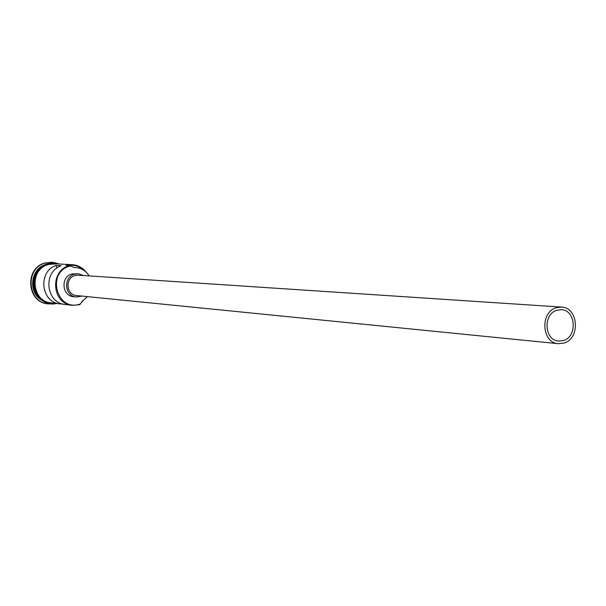 <?xml version="1.0" encoding="UTF-8"?>
<svg xmlns="http://www.w3.org/2000/svg" width="606" height="606" viewBox="0 0 606 606"><rect width="100%" height="100%" fill="white"/><g stroke="black" fill="none" stroke-linecap="round" stroke-linejoin="round"><path stroke-width="0.91" d="M69.622 265.542L70.357 265.996L69.948 266.11C46.17 271.942 56.646 312.045 79.795 304.151L80.204 304.03L79.757 304.689L72.311 305.333C51.775 304.015 49.457 270.223 69.622 265.542L66.092 265.36L72.106 264.663C77.803 265.064 82.477 267.534 86.128 272.086M563.542 340.519C577.723 336.535 575.791 309.908 561.277 309.704L556.816 310.28C542.734 314.105 544.347 340.534 558.671 341.095L563.542 340.519M556.255 307.75C539.832 312.196 541.681 343.019 558.376 343.708L564.103 343.034C580.654 338.368 578.366 307.28 561.414 307.083L556.255 307.75M561.414 307.083L78.242 275.192L75.03 275.541C64.842 277.942 66.152 295.039 76.553 295.546L558.376 343.708M83.613 275.548L78.31 273.738L74.667 274.132C63.032 276.866 64.509 296.395 76.379 296.993L81.908 296.076M78.31 273.738L71.978 273.957C60.388 276.677 61.857 296.122 73.69 296.72L76.379 296.993M42.761 300.712C27.846 293.948 29.936 268.746 45.761 264.527M53.82 303.795L48.313 303.924C27.103 302.508 24.732 267.784 45.564 262.989L51.768 262.269L57.176 263.307M72.311 305.333L65.44 304.53C46.003 303.288 42.526 271.829 61.198 265.723L56.047 265.451C37.519 271.511 40.973 302.689 60.267 303.924L62.872 304.038M60.267 303.924L51.252 302.871C31.345 301.583 29.088 268.988 48.631 264.474L54.495 263.799L72.106 264.663M35.996 293.236C32.11 285.381 32.732 277.896 37.86 270.784M38.61 297.084C30.792 286.479 31.618 276.594 41.072 267.42M48.109 303.901L47.897 303.879C26.702 302.462 24.338 267.761 45.155 262.974L51.563 262.262M56.047 265.451L56.752 268.155M84.052 270.412C79.575 266.276 74.356 264.633 68.395 265.481M83.817 299.909L81.802 301.546M70.357 265.996L74.364 267.549M87.438 296.629L83.492 300.121L80.204 304.03M89.158 275.912C86.022 270.859 81.568 268.094 75.803 267.61L75.076 267.587M56.744 263.913L48.594 264.337C27.679 269.215 32.163 304.371 53.487 303.129M48.313 303.924L47.897 303.879M48.185 263.655C24.619 269.291 33.027 308.931 56.57 303.492M48.2 263.655L54.063 262.936L59.842 264.065M51.768 262.269L51.351 262.254M75.803 267.61L74.099 267.519"/></g></svg>
